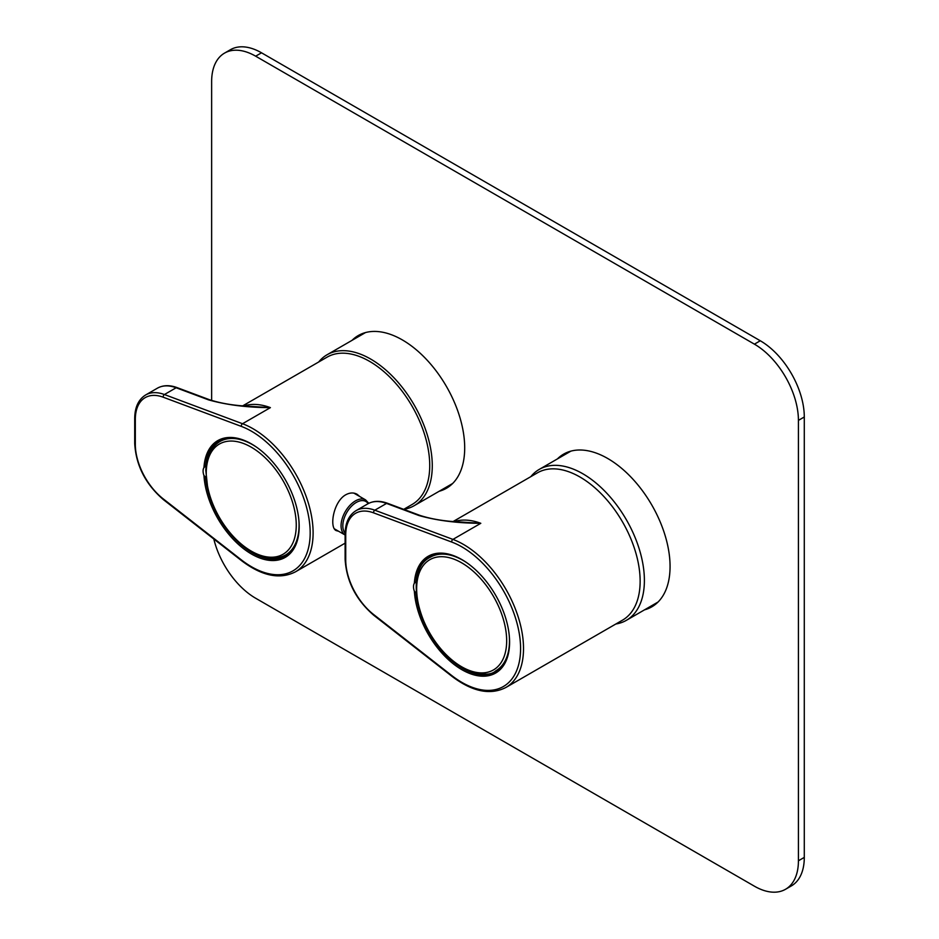<?xml version="1.0" encoding="UTF-8"?>
<svg xmlns="http://www.w3.org/2000/svg" width="939" height="939" viewBox="0 0 939 939"><rect width="100%" height="100%" fill="white"/><g stroke="black" fill="none" stroke-linecap="round" stroke-linejoin="round"><path stroke-width="1.41" d="M318.685 361.996A87.127 50.307 60 0 1 327.101 354.742A87.127 50.307 60 0 1 414.228 405.049A87.127 50.307 60 0 1 414.228 505.663A87.127 50.307 60 0 1 403.735 509.325L412.115 504.478A85.062 49.11 -120 0 0 422.937 429.557A85.062 49.11 -120 0 0 359.144 356.397A85.062 49.11 -120 0 0 327.065 357.16L242.802 405.801M615.855 624.001A87.127 50.307 -120 0 0 626.348 620.339A87.127 50.307 -120 0 0 638.849 547.754A87.127 50.307 -120 0 0 539.221 469.418A87.127 50.307 -120 0 0 530.805 476.672M211.639 400.483L211.639 81.599A62.232 35.928 -120 0 1 224.538 53.112L230.407 49.72A62.232 35.928 60 0 1 261.523 52.807L760.285 340.763A62.232 35.928 60 0 1 804.289 416.986L804.289 857.401A62.232 35.928 60 0 1 791.401 885.888L785.532 889.28A62.232 35.928 -120 0 0 798.42 860.781L804.289 857.401M213.81 539.009A62.232 35.928 -120 0 0 255.654 598.237L754.416 886.193A62.232 35.928 -120 0 0 785.532 889.28M804.289 416.986L798.42 420.379L798.42 860.781M798.42 420.379A62.232 35.928 -120 0 0 754.416 344.155L760.285 340.763M261.523 52.807L255.654 56.187L754.416 344.155M255.654 56.187A62.232 35.928 -120 0 0 224.538 53.112M557.414 458.913A88.172 50.906 60 0 1 563.635 454.124A88.172 50.906 60 0 1 607.721 458.49A88.172 50.906 60 0 1 665.317 536.181A88.172 50.906 60 0 1 651.807 606.84A88.172 50.906 60 0 1 644.541 609.834M352.043 340.341A88.172 50.906 60 0 1 358.264 335.552A88.172 50.906 60 0 1 402.35 339.918A88.172 50.906 60 0 1 459.946 417.609A88.172 50.906 60 0 1 446.436 488.268A88.172 50.906 60 0 1 439.17 491.261M449.265 486.402A88.172 50.906 60 0 1 445.039 487.869M357.912 336.96A88.172 50.906 60 0 1 361.292 334.026M654.636 604.974A88.172 50.906 60 0 1 650.41 606.441M563.283 455.521A88.172 50.906 60 0 1 566.663 452.598M459.594 521.943L480.803 523.305L452.927 539.397A85.062 49.11 60 0 1 516.72 612.545A85.062 49.11 60 0 1 505.898 687.477L622.522 620.151A85.062 49.11 -120 0 0 633.344 545.219A85.062 49.11 -120 0 0 569.55 472.059A85.062 49.11 -120 0 0 537.46 472.822L453.208 521.474M462.27 559.832A66.387 38.323 -120 0 0 429.44 556.745A66.387 38.323 -120 0 0 415.93 581.851L414.357 583.236A10.376 5.986 -120 0 0 414.357 591.183L415.93 592.697A66.387 38.323 -120 0 0 446.87 656.197A66.387 38.323 -120 0 0 495.827 671.737A66.387 38.323 -120 0 0 509.584 641.76M414.357 583.236A67.42 38.922 60 0 1 461.906 559.609A67.42 38.922 60 0 1 509.584 642.194A67.42 38.922 60 0 1 463.631 670.669A67.42 38.922 60 0 1 414.357 591.183M415.93 581.851L416.529 581.499M454.382 521.568A85.062 49.11 60 0 1 480.803 523.305C457.716 523.223 437.104 520.629 418.958 515.534L386.551 503.421L374.814 510.194L452.927 539.397A2.078 1.385 -69.5 0 0 451.718 542.049L373.605 512.858A47.713 27.548 -120 0 0 345.728 535.136L345.728 560.043A47.713 27.548 -120 0 0 373.605 614.505L451.718 675.505A82.984 47.912 -120 0 0 520.582 648.544A82.984 47.912 -120 0 0 451.718 542.049M387.537 503.292A2.078 1.385 110.5 0 0 386.551 503.421A49.79 28.745 -120 0 0 367.771 503.867C373.476 500.722 380.06 500.534 387.537 503.292L419.933 515.405A2.078 1.385 110.5 0 0 418.958 515.534M509.349 636.619A65.554 37.853 -120 0 1 495.898 670.739L499.959 668.392A65.554 37.853 -120 0 0 500.687 667.946M435.156 554.433A65.554 37.853 -120 0 0 434.405 554.843L430.344 557.191C399.826 571.945 422.667 647.03 462.082 667.594C479.078 675.071 490.346 676.115 495.898 670.739M338.592 531.263L336.185 530.594C329.096 527.589 333.415 501.579 345.728 494.794C349.871 492.552 353.674 492.388 357.137 494.301L359.801 496.555M251.863 444.159A66.387 38.323 -120 0 0 219.045 441.084A66.387 38.323 -120 0 0 205.524 466.19L203.951 467.575A10.376 5.986 -120 0 0 203.951 475.521L205.524 477.035A66.387 38.323 -120 0 0 236.464 540.524A66.387 38.323 -120 0 0 285.421 556.064A66.387 38.323 -120 0 0 299.177 526.098M203.951 467.575A67.42 38.922 60 0 1 251.499 443.947A67.42 38.922 60 0 1 299.177 526.521A67.42 38.922 60 0 1 253.225 555.008A67.42 38.922 60 0 1 203.951 475.521M205.524 466.19L206.122 465.838M249.199 406.282L270.397 407.632C247.309 407.561 226.698 404.967 208.552 399.873L176.145 387.76L164.407 394.533L242.52 423.724A85.062 49.11 60 0 1 306.314 496.884A85.062 49.11 60 0 1 295.492 571.816L345.118 543.165M177.131 387.631A2.078 1.385 110.5 0 0 176.145 387.76A49.79 28.745 -120 0 0 157.365 388.206C163.069 385.06 169.654 384.873 177.131 387.631L209.538 399.744A2.078 1.385 110.5 0 0 208.552 399.873M298.942 520.957A65.554 37.853 -120 0 1 285.491 555.066L289.564 552.719A65.554 37.853 -120 0 0 290.292 552.285M224.75 438.771A65.554 37.853 -120 0 0 223.998 439.182L219.937 441.518C211.075 446.999 206.357 456.612 205.794 470.345L207.859 489.524C213.881 512.694 225.747 531.627 243.447 546.322C259.223 558.353 273.237 561.276 285.491 555.066M345.728 558.353L345.728 535.136A2.078 1.197 180 0 1 345.118 534.291L345.118 559.198A2.078 1.197 0 0 0 345.728 560.043M367.771 503.867L356.034 510.652A49.79 28.745 60 0 1 374.814 510.194A2.078 1.385 -69.5 0 0 373.605 512.858M373.605 614.505A2.078 0.974 -52 0 0 373.792 615.291L451.905 676.291A2.078 0.974 -52 0 1 451.718 675.505M461.659 666.772A63.652 36.75 -120 0 0 500.64 611.324A63.652 36.75 -120 0 0 422.679 566.323A63.652 36.75 -120 0 0 461.659 666.772M466.613 562.602A65.554 37.853 -120 0 0 430.344 557.191M243.929 405.918A85.062 49.11 60 0 1 270.397 407.632L242.52 423.724A2.078 1.385 -69.5 0 0 241.311 426.388L163.198 397.197A47.713 27.548 -120 0 0 135.322 419.463L135.322 444.382A47.713 27.548 -120 0 0 163.198 498.844L241.311 559.844A82.984 47.912 -120 0 0 310.175 532.871A82.984 47.912 -120 0 0 241.311 426.388M157.365 388.206L145.627 394.979A49.79 28.745 60 0 1 164.407 394.533A2.078 1.385 -69.5 0 0 163.198 397.197M163.198 498.844A2.078 0.974 -52 0 0 163.386 499.63L241.499 560.63A2.078 0.974 -52 0 1 241.311 559.844M135.322 419.463A2.078 1.197 180 0 1 134.711 418.618L134.711 443.525A2.078 1.197 0 0 0 135.322 444.382M334.401 528.833L345.118 535.019A20.329 11.738 -60 0 1 341.057 525.805A20.329 11.738 -60 0 1 349.93 505.346A20.329 11.738 -60 0 1 365.6 499.9L353.862 493.116M368.135 503.668A19.085 11.022 120 0 0 352.947 504.865A19.085 11.022 120 0 0 342.817 525.805A19.085 11.022 120 0 0 345.129 533.188M243.248 545.653A63.652 36.75 -120 0 0 293.614 506.039A63.652 36.75 -120 0 0 216.909 445.732A63.652 36.75 -120 0 0 243.248 545.653M256.206 446.941A65.554 37.853 -120 0 0 219.937 441.518M414.228 505.663L452.657 483.479M327.101 354.742L365.529 332.559M626.348 620.339L658.028 602.04M539.221 469.418L570.9 451.131M459.641 521.955C444.687 521.286 431.459 519.103 419.933 515.405M451.905 676.291C472.27 691.714 490.275 695.435 505.898 687.477M356.034 510.652C348.839 515.147 345.2 523.035 345.118 534.291M373.792 615.291C355.975 599.88 346.421 581.182 345.118 559.198M249.234 406.282C234.281 405.613 221.052 403.441 209.538 399.744M241.499 560.63C261.864 576.041 279.869 579.774 295.492 571.816M145.627 394.979C138.432 399.486 134.793 407.362 134.711 418.618M163.386 499.63C145.568 484.219 136.014 465.521 134.711 443.525M368.792 503.327L365.6 499.9"/></g></svg>
